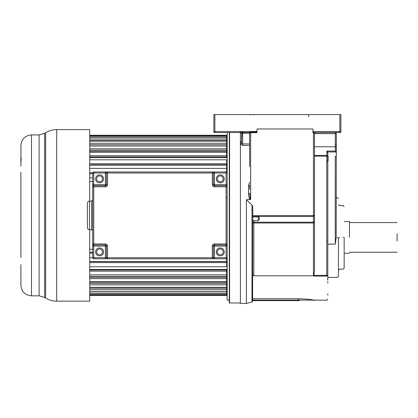 <?xml version="1.0" encoding="UTF-8"?>
<svg xmlns="http://www.w3.org/2000/svg" width="418" height="418" viewBox="0 0 418 418"><rect width="100%" height="100%" fill="white"/><g stroke="black" fill="none" stroke-linecap="round" stroke-linejoin="round"><path stroke-width="0.63" d="M335.466 114.574L334.17 114.574M254.792 114.574L256.103 114.574M246.129 114.574L245.794 114.574M251.605 114.574L254.478 114.574L253.862 114.574L253.862 114.934M256.386 114.574L306.148 114.574M315.224 132.574L314.467 133.29L312.91 132.579L312.91 132.192L315.167 132.574L337.378 132.574L336.323 132.574L336.187 237.508L335.257 244.117L327.806 244.117M336.323 148.28L336.323 152.554L336.004 152.335M327.493 279.726L327.806 279.95L327.806 275.347L326.745 275.347L326.745 161.886L327.806 160.841L327.806 156.128L326.855 156.128L326.855 155.449L327.806 156.128L326.855 155.449L326.855 151.055L327.806 152.685M327.806 155.935L328.109 156.332L328.125 160.768L327.493 161.578M335.257 244.117L335.257 156.337L336.323 156.337M326.855 151.055L335.367 151.055L336.323 152.507M327.806 156.128A0.951 0.951 0 0 0 327.806 156.123L327.806 152.507M328.125 160.768L327.806 160.82M338.449 237.508L338.449 276.345L338.449 237.508M338.449 237.873L338.449 237.398M344.16 237.398L344.16 268.1L344.16 237.398M349.453 237.398L349.453 221.514L349.453 237.398M397.1 241.102L397.1 233.688M315.177 132.574L339.844 132.574L336.323 132.574L336.323 147.256L335.367 146.765L314.508 146.765M335.314 132.569L335.367 151.055M335.931 132.574L335.367 133.629L314.508 133.629M314.508 219.053L314.508 146.587M327.806 156.588L328.109 156.332M327.806 281.596L327.806 282.066M327.806 282.098L327.806 283.143M327.806 293.791L327.806 295.165M336.323 144.612L336.004 144.926M313.866 275.347L314.127 276.105L313.443 275.791L313.443 216.467L314.508 215.489L314.508 221.697L313.443 222.993L253.846 222.993L253.846 222.23L313.443 222.23L314.508 221.697L314.508 270.456L313.866 275.347L326.745 275.347L326.745 276.105C326.745 308.045 326.745 308.045 326.745 276.105L327.806 275.347C327.806 306.88 327.806 306.88 327.806 275.347L327.806 160.721M308.656 116.69L308.656 114.574M318.182 132.574L332.017 132.574L315.245 132.574L314.467 133.29M340.905 131.513A1.061 1.061 0 0 1 339.844 132.574A1.061 1.061 0 0 0 340.905 131.513A1.061 1.061 0 0 1 339.844 132.574L339.844 131.513L340.905 131.513L339.844 132.574L340.905 131.513L340.905 114.574L213.844 114.574L213.844 131.513L214.904 132.574L248.611 132.574L250.654 132.151L257.028 132.151L257.028 132.673L250.654 132.673L249.593 133.629L248.621 132.574M326.745 276.105L314.122 276.099M271.313 275.791L277.683 275.791M253.846 220.667L253.846 222.23L252.785 223.202L253.846 222.993L253.846 275.587L253.318 275.619L252.785 274.422M313.443 275.791L253.841 275.791M312.91 132.192L312.91 131.513L339.844 131.513L339.844 114.574M252.785 216.864L258.246 216.864L259.306 217.475L259.306 219.607L258.246 220.667L258.246 216.864L258.246 220.103M252.785 216.467L313.443 216.467L313.443 215.615L314.508 215.489L314.508 133.316M252.785 298.718L298.546 298.718C306.065 298.98 311.133 299.44 313.761 300.098L298.546 300.098L298.53 300.626L298.546 300.098L252.613 300.098L252.785 210.076C252.759 207.286 252.488 205.604 251.981 205.024L246.401 199.689L251.981 205.024L251.981 300.631L252.613 300.098M327.806 299.173L326.745 300.234L313.761 300.098M312.424 299.868L310.496 299.575M308.035 299.262L306.556 299.105M252.744 300.626L298.53 300.626L251.981 300.626L251.981 302.031L252.785 301.002M252.613 300.626L252.049 300.626M299.46 300.626L298.53 300.626M240.543 132.381L241.792 133.285L241.599 141.472L241.599 133.248M249.405 133.023L241.599 133.253L241.599 143.296L242.659 143.954L249.593 143.954M241.599 132.574L241.599 131.513L241.599 132.574M312.91 131.513L312.91 128.963L257.028 128.963L257.028 132.151M249.248 132.846L248.543 132.574M241.583 141.634L240.543 142.35L241.599 141.357M252.785 218.018L252.785 220.537M214.904 114.574L214.904 131.513L213.844 131.513L214.904 132.574L248.605 132.574L249.63 133.603M249.593 166.709L249.593 133.629M250.22 199.689C249.342 199.234 248.778 197.171 248.538 193.492A1.061 0.261 0 0 0 249.593 193.226L250.121 198.597L250.654 199.538L246.401 199.689L246.401 303.426L240.392 303.426L240.392 131.513M249.123 197.709L249.232 198.048M249.593 185.524L249.593 189.291L249.593 185.524M249.327 185.77L249.598 185.336L248.538 185.66L249.598 185.31M248.538 185.66L249.593 182.201M241.599 143.296L240.543 144.153L240.543 142.35M242.659 131.513L242.659 145.407L240.543 144.153M227.157 138.813L226.629 139.372M227.052 269.427L227.078 268.837M89.724 295.479L226.629 295.479L226.629 281.742L226.629 282.181L89.724 282.181M226.629 279.966L227.157 280.269M227.157 274.422L226.629 273.842M227.157 267.933L227.157 271.324M89.724 266.783L226.629 266.783L226.629 258.643L226.629 261.469L89.724 261.469M227.157 197.014L226.629 197.573M89.724 157.659L226.629 157.659L226.629 151.29L226.629 152.298L89.724 152.298M226.629 172.101L226.629 165.152L226.629 168.376L89.724 168.376M227.157 159.42L227.157 162.816M227.157 132.574L227.157 186.783L227.157 184.667L226.101 184.667L226.101 173.021L214.455 173.021L214.455 184.667L226.101 184.667L226.101 186.783L214.455 186.783A2.116 2.116 0 0 1 212.334 184.667L212.334 173.021L107.51 173.021L107.51 184.667A2.116 2.116 0 0 1 105.393 186.783L93.747 186.783L93.747 243.96L105.393 243.96L105.393 245.021L93.747 245.021L93.747 257.723L105.393 257.723L105.393 246.077L92.686 246.077L92.686 243.96L92.686 257.723L89.724 257.723M105.393 243.96A2.116 2.116 0 0 1 107.51 246.077L107.51 257.723L212.334 257.723L212.334 246.077A2.116 2.116 0 0 1 214.455 243.96L214.455 245.021A1.061 1.061 0 0 0 213.394 246.077L214.455 246.077L214.455 245.021L226.101 245.021L226.101 246.077L214.455 246.077L214.455 257.723L226.101 257.723L226.101 246.077L227.157 246.077L227.157 300.077L229.278 300.077M229.278 132.574L229.278 302.93A0.846 0.846 0 0 0 229.592 302.987L240.392 302.987M92.686 181.49L89.724 181.49M92.686 177.875L89.724 177.875M92.686 173.663L89.724 173.663M92.718 172.765L89.724 172.765M89.724 165.152L226.629 165.152L226.629 164.802L89.724 164.802M226.629 164.802L226.629 163.731L89.724 163.731M226.629 163.731L226.629 159.796L89.724 159.796M226.629 156.928L89.724 156.928M226.629 155.7L89.724 155.7M89.724 151.29L226.629 151.29L226.629 150.193L89.724 150.193M226.629 150.193L226.629 148.834L89.724 148.834M226.629 148.834L226.629 146.028L89.724 146.028M226.629 146.028L226.629 144.722L89.724 144.722M226.629 144.722L226.629 143.259L89.724 143.259M226.629 143.259L226.629 141.106L89.724 141.106M226.629 141.106L226.629 140.631L89.724 140.631M226.629 140.631L226.629 139.089L89.724 139.089M226.629 139.089L226.629 137.632L89.724 137.632M226.629 137.632L226.629 136.404L89.724 136.404M226.629 136.404L226.629 135.667L89.724 135.667M89.724 135.26L226.629 135.26L226.629 135.667M226.629 295.108L89.724 295.108M226.629 294.288L89.724 294.288M226.629 293.185L89.724 293.185M226.629 291.623L89.724 291.623M226.629 291.56L89.724 291.56M226.629 289.752L89.724 289.752M226.629 288.248L89.724 288.248M226.629 287.354L89.724 287.354M226.629 284.867L89.724 284.867M226.629 283.451L89.724 283.451M89.724 278.628L226.629 278.628L226.629 281.742L89.724 281.742M226.629 278.628L226.629 277.338L89.724 277.338M226.629 277.338L226.629 276.418L89.724 276.418M226.629 276.418L226.629 274.84L89.724 274.84M226.629 274.84L226.629 271.162L89.724 271.162M226.629 271.162L226.629 270.012L89.724 270.012M226.629 270.012L226.629 269.469L89.724 269.469M226.629 262.608L89.724 262.608M226.629 261.626L89.724 261.626M92.686 253.136L89.724 253.136M92.686 252.336L89.724 252.336M92.686 249.253L89.724 249.253M20.9 257.451L20.9 172.404M20.921 285.447L20.9 264.531M20.957 157.027L20.957 144.409M20.9 145.699L20.9 146.953M20.9 157.027L20.9 163.94C21.219 158.96 21.219 156.719 20.9 157.225M20.9 266.804L20.9 273.518M20.9 277.479L20.9 281.063L20.9 277.479M20.905 243.025L20.9 248.773M20.9 283.791L20.9 285.045M20.905 243.067L20.9 242.236M20.9 166.212L20.9 163.94M20.9 181.971L20.9 188.591M89.724 201.079L89.724 129.606L56.702 129.606L56.702 301.138L89.724 301.138L89.724 229.665M223.186 178.841A2.91 2.91 0 0 0 220.276 175.931A2.91 2.91 0 0 0 217.365 178.841A2.91 2.91 0 0 0 220.276 181.757A2.91 2.91 0 0 0 223.186 178.841A2.91 2.91 0 0 1 220.276 181.757A2.91 2.91 0 0 1 217.365 178.841A2.91 2.91 0 0 0 220.276 181.757A2.91 2.91 0 0 0 223.186 178.841M102.483 178.841A2.91 2.91 0 0 0 99.573 175.931A2.91 2.91 0 0 0 96.657 178.841A2.91 2.91 0 0 0 99.573 181.757A2.91 2.91 0 0 0 102.483 178.841A2.91 2.91 0 0 1 99.573 181.757A2.91 2.91 0 0 1 96.657 178.841A2.91 2.91 0 0 0 99.573 181.757A2.91 2.91 0 0 0 102.483 178.841M102.483 251.902A2.91 2.91 0 0 0 99.573 248.992A2.91 2.91 0 0 0 96.657 251.902A2.91 2.91 0 0 0 99.573 254.813A2.91 2.91 0 0 0 102.483 251.902A2.91 2.91 0 0 1 99.573 254.813A2.91 2.91 0 0 1 96.657 251.902A2.91 2.91 0 0 0 99.573 254.813A2.91 2.91 0 0 0 102.483 251.902M223.186 251.902A2.91 2.91 0 0 0 220.276 248.992A2.91 2.91 0 0 0 217.365 251.902A2.91 2.91 0 0 0 220.276 254.813A2.91 2.91 0 0 0 223.186 251.902A2.91 2.91 0 0 1 220.276 254.813A2.91 2.91 0 0 1 217.365 251.902A2.91 2.91 0 0 0 220.276 254.813A2.91 2.91 0 0 0 223.186 251.902M89.509 229.665C88.224 229.539 87.519 228.834 87.393 227.549L87.393 203.195C87.519 201.91 88.224 201.204 89.509 201.079L89.509 229.665L91.631 229.665L91.631 201.079L92.686 200.018M92.686 173.021L93.747 173.021L93.747 171.96A1.061 1.061 0 0 0 92.686 173.021L92.686 186.783L93.747 186.783L93.747 184.667L105.393 184.667L105.393 173.021L93.747 173.021L93.747 184.667L92.686 184.667L92.686 243.96A1.061 1.061 0 0 0 93.747 245.021A1.061 1.061 0 0 1 92.686 243.96L93.747 243.96L93.747 245.021M226.101 185.723A1.061 1.061 0 0 1 227.157 186.783L227.157 243.96L226.101 243.96L226.101 186.783L227.157 186.783A1.061 1.061 0 0 0 226.101 185.723L214.455 185.723A1.061 1.061 0 0 1 213.394 184.667L212.334 184.667M227.157 246.077L227.157 243.96A1.061 1.061 0 0 1 226.101 245.021A1.061 1.061 0 0 0 227.157 243.96M93.747 171.96L214.455 171.96L212.334 171.96L212.334 173.021L213.394 173.021L213.394 184.667L214.455 184.667L214.455 185.723A1.061 1.061 0 0 1 213.394 184.667M106.454 173.021A1.061 1.061 0 0 1 107.51 171.96L105.393 171.96L105.393 173.021L107.51 173.021L107.51 171.96A1.061 1.061 0 0 0 106.454 173.021L106.454 184.667A1.061 1.061 0 0 1 105.393 185.723L105.393 184.667L106.454 184.667A1.061 1.061 0 0 1 105.393 185.723L93.747 185.723A1.061 1.061 0 0 0 92.686 186.783A1.061 1.061 0 0 1 93.747 185.723M213.394 173.021A1.061 1.061 0 0 0 212.334 171.96A1.061 1.061 0 0 1 213.394 173.021L214.455 173.021L214.455 171.96L226.101 171.96L226.101 173.021L227.157 173.021A1.061 1.061 0 0 0 226.101 171.96A1.061 1.061 0 0 1 227.157 173.021M92.686 257.723A1.061 1.061 0 0 0 93.747 258.784L93.747 257.723L92.686 257.723A1.061 1.061 0 0 0 93.747 258.784L107.51 258.784L107.51 257.723L105.393 257.723L105.393 258.784L214.455 258.784L214.455 257.723L213.394 257.723L213.394 246.077L212.334 246.077M227.157 257.723L226.101 257.723L226.101 258.784A1.061 1.061 0 0 0 227.157 257.723A1.061 1.061 0 0 1 226.101 258.784L212.334 258.784A1.061 1.061 0 0 0 213.394 257.723A1.061 1.061 0 0 1 212.334 258.784L212.334 257.723L213.394 257.723M106.454 257.723A1.061 1.061 0 0 0 107.51 258.784A1.061 1.061 0 0 1 106.454 257.723L106.454 246.077L105.393 246.077L105.393 245.021A1.061 1.061 0 0 1 106.454 246.077A1.061 1.061 0 0 0 105.393 245.021A1.061 1.061 0 0 1 106.454 246.077L107.51 246.077M336.187 151.943L327.67 151.943M337.383 237.967L337.383 237.508M339.51 237.398L339.51 237.858M343.1 237.398L343.1 236.954M326.855 155.449L314.508 155.449M332.017 132.574L335.262 132.574L335.262 133.629M327.493 240.695L327.806 240.695M327.493 279.835L327.806 280.091M336.323 144.492L336.004 144.633M326.855 161.886L326.855 156.128L314.508 156.128M314.508 221.697L314.508 215.489M253.846 275.587L253.318 275.619M313.443 132.192L313.443 215.615L252.785 215.615M298.546 298.718L298.546 300.098M257.028 131.513L214.904 131.513L214.904 132.574A1.061 1.061 0 0 1 213.844 131.513A1.061 1.061 0 0 0 214.904 132.574A1.061 1.061 0 0 1 213.844 131.513M241.364 132.705L241.599 133.253L240.92 132.574M250.654 114.574L250.654 114.934M250.654 132.151L250.654 199.538M249.593 145.407L242.659 145.407M248.538 193.492L248.538 185.89M229.592 132.574L229.592 302.987M39.088 134.915L31.486 134.915L31.486 295.834L39.088 295.834L39.088 134.915L44.621 133.352L44.621 297.397L45.635 298.013L45.635 132.731C49.037 130.672 52.725 129.627 56.702 129.606M216.305 178.841A3.971 3.971 0 0 1 220.276 174.87A3.971 3.971 0 0 1 224.247 178.841A3.971 3.971 0 0 1 220.276 182.812A3.971 3.971 0 0 1 216.305 178.841M95.602 178.841A3.971 3.971 0 0 1 99.573 174.87A3.971 3.971 0 0 1 103.539 178.841A3.971 3.971 0 0 1 99.573 182.812A3.971 3.971 0 0 1 95.602 178.841M95.602 251.902A3.971 3.971 0 0 1 99.573 247.931A3.971 3.971 0 0 1 103.539 251.902A3.971 3.971 0 0 1 99.573 255.873A3.971 3.971 0 0 1 95.602 251.902M216.305 251.902A3.971 3.971 0 0 1 220.276 247.931A3.971 3.971 0 0 1 224.247 251.902A3.971 3.971 0 0 1 220.276 255.873A3.971 3.971 0 0 1 216.305 251.902M214.455 243.96L226.101 243.96L226.101 245.021M106.454 184.667L107.51 184.667M105.393 186.783L105.393 185.723M214.455 185.723L214.455 186.783M327.806 277.411L337.383 277.411L338.449 276.345M344.16 268.1L343.1 269.161L339.51 269.161L338.449 270.221M349.453 253.277L344.16 253.277M349.453 222.575L397.1 222.575M349.453 252.221L397.1 252.221M349.453 221.514L344.16 221.514M338.449 204.574L339.51 205.63L343.1 205.63L344.16 206.691M336.323 197.599L337.383 197.599L338.449 198.665M258.246 220.667L252.785 220.667M314.488 300.234L313.975 300.626M241.447 132.574L241.996 132.574L241.447 132.574M251.981 302.031L246.401 303.426M226.629 291.607L227.157 292.135M227.157 146.812L226.629 146.812M39.088 295.834L44.621 297.397M31.486 295.834C25.059 295.207 21.527 291.675 20.9 285.243M31.486 134.915C25.059 135.542 21.527 139.069 20.9 145.501M44.621 133.352L45.635 132.731M56.702 301.138C52.725 301.117 49.037 300.077 45.635 298.013M91.631 229.665L92.686 230.726M89.509 201.079L91.631 201.079"/></g></svg>

